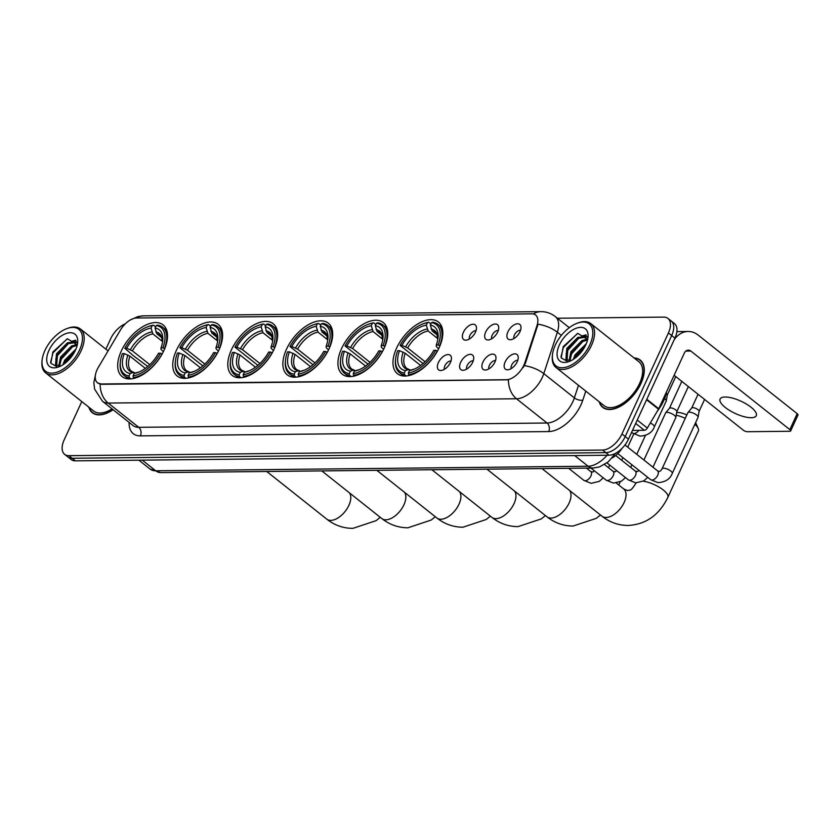 <?xml version="1.0" encoding="UTF-8"?>
<svg xmlns="http://www.w3.org/2000/svg" width="840" height="840" viewBox="0 0 840 840"><rect width="100%" height="100%" fill="white"/><g stroke="black" fill="none" stroke-linecap="round" stroke-linejoin="round"><path stroke-width="1.26" d="M218.967 349.944A32.98 18.113 -51.6 0 0 218.179 324.324A32.98 18.113 -51.6 0 0 176.369 350.385A32.98 18.113 -51.6 0 0 177.166 376.005A32.98 18.113 -51.6 0 0 218.967 349.944M384.132 348.201A32.98 18.113 -51.6 0 0 383.344 322.592A32.98 18.113 -51.6 0 0 341.534 348.653A32.98 18.113 -51.6 0 0 342.332 374.262A32.98 18.113 -51.6 0 0 384.132 348.201M329.081 348.779A32.98 18.113 -51.6 0 0 328.282 323.169A32.98 18.113 -51.6 0 0 286.482 349.23A32.98 18.113 -51.6 0 0 287.28 374.84A32.98 18.113 -51.6 0 0 329.081 348.779M274.029 349.356A32.98 18.113 -51.6 0 0 273.231 323.746A32.98 18.113 -51.6 0 0 231.43 349.808A32.98 18.113 -51.6 0 0 232.218 375.417A32.98 18.113 -51.6 0 0 274.029 349.356M163.916 350.522A32.98 18.113 -51.6 0 0 163.118 324.912A32.98 18.113 -51.6 0 0 121.317 350.973A32.98 18.113 -51.6 0 0 122.115 376.582A32.98 18.113 -51.6 0 0 163.916 350.522M439.194 347.613A32.98 18.113 -51.6 0 0 438.396 322.004A32.98 18.113 -51.6 0 0 396.596 348.065A32.98 18.113 -51.6 0 0 397.383 373.685A32.98 18.113 -51.6 0 0 439.194 347.613M485.667 332.052A9.335 5.124 128.4 0 1 492.912 324.576A9.335 5.124 128.4 0 1 498.603 326.519A9.335 5.124 128.4 0 1 497.721 331.916A9.335 5.124 128.4 0 1 487.935 339.959A9.335 5.124 128.4 0 1 485.667 332.052M498.288 330.445A5.597 3.077 -51.6 0 0 492.146 335.255A5.597 3.077 -51.6 0 0 491.694 338.762M463.397 332.283A9.335 5.124 128.4 0 1 470.642 324.818A9.335 5.124 128.4 0 1 476.343 326.75A9.335 5.124 128.4 0 1 475.451 332.157A9.335 5.124 128.4 0 1 465.675 340.19A9.335 5.124 128.4 0 1 463.397 332.283M476.028 330.687A5.597 3.077 -51.6 0 0 469.886 335.486A5.597 3.077 -51.6 0 0 469.434 338.993M507.927 331.81A9.335 5.124 128.4 0 1 515.172 324.345A9.335 5.124 128.4 0 1 520.874 326.288A9.335 5.124 128.4 0 1 519.981 331.685A9.335 5.124 128.4 0 1 510.206 339.728A9.335 5.124 128.4 0 1 507.927 331.81M520.558 330.215A5.597 3.077 -51.6 0 0 514.406 335.024A5.597 3.077 -51.6 0 0 513.954 338.531M482.906 362.135A9.335 5.124 128.4 0 1 490.151 354.669A9.335 5.124 128.4 0 1 495.842 356.601A9.335 5.124 128.4 0 1 494.959 362.008A9.335 5.124 128.4 0 1 485.184 370.041A9.335 5.124 128.4 0 1 482.906 362.135M495.527 360.538A5.597 3.077 -51.6 0 0 489.384 365.337A5.597 3.077 -51.6 0 0 488.933 368.844M460.635 362.366A9.335 5.124 128.4 0 1 467.88 354.9A9.335 5.124 128.4 0 1 473.582 356.843A9.335 5.124 128.4 0 1 472.7 362.24A9.335 5.124 128.4 0 1 462.913 370.282A9.335 5.124 128.4 0 1 460.635 362.366M473.267 360.769A5.597 3.077 -51.6 0 0 467.124 365.579A5.597 3.077 -51.6 0 0 466.673 369.086M438.375 362.607A9.335 5.124 128.4 0 1 445.62 355.131A9.335 5.124 128.4 0 1 451.322 357.074A9.335 5.124 128.4 0 1 450.429 362.471A9.335 5.124 128.4 0 1 440.654 370.514A9.335 5.124 128.4 0 1 438.375 362.607M451.007 361.001A5.597 3.077 -51.6 0 0 444.864 365.81A5.597 3.077 -51.6 0 0 444.413 369.317M505.166 361.893A9.335 5.124 128.4 0 1 512.41 354.428A9.335 5.124 128.4 0 1 518.112 356.37A9.335 5.124 128.4 0 1 517.22 361.767A9.335 5.124 128.4 0 1 507.444 369.81A9.335 5.124 128.4 0 1 505.166 361.893M517.797 360.297A5.597 3.077 -51.6 0 0 511.655 365.106A5.597 3.077 -51.6 0 0 511.193 368.613M524.843 362.754A16.8 9.229 128.4 0 1 523.856 365.243A16.8 9.229 128.4 0 1 506.405 379.722L101.336 383.985A16.8 9.229 128.4 0 1 97.492 382.798A16.8 9.229 128.4 0 1 98.395 367.248L120.477 329.973A16.8 9.229 128.4 0 1 136.616 318.003L531.773 313.834A16.8 9.229 128.4 0 1 535.615 315.031A16.8 9.229 128.4 0 1 537.002 325.584L524.843 362.754L525.431 363.227L523.089 367.637M622.094 448.298A18.669 10.248 128.4 0 1 612.161 457.968M599.225 401.793A30.188 16.569 -51.6 0 0 602.711 407.348A30.188 16.569 -51.6 0 0 640.973 383.502A30.188 16.569 -51.6 0 0 640.238 360.056A30.188 16.569 -51.6 0 0 634.043 357.924M533.421 314.002A21.777 16.632 89.4 0 1 540.813 311.64C546.178 311.619 551.009 313.268 555.293 316.575A24.896 13.671 128.4 0 1 557.351 332.22L543.795 373.632A24.896 13.671 128.4 0 1 542.346 377.328A24.896 13.671 128.4 0 1 516.485 398.758A21.777 16.632 -90.6 0 1 508.421 379.806L101.735 384.31L97.618 382.893M524.36 365.6L524.349 365.631A21.777 10.185 -161.9 0 1 543.795 373.632L574.361 397.887L578.466 385.319M667.968 318.444L674.489 323.61A18.669 10.248 -51.6 0 1 674.94 338.111L628.467 439.142A18.669 10.248 -51.6 0 1 609.084 455.217L75.411 460.845A18.669 10.248 -51.6 0 1 71.138 459.522L67.883 456.939A18.669 10.248 -51.6 0 0 72.156 458.262L605.819 452.634A18.669 10.248 -51.6 0 0 625.212 436.558L671.685 335.528A18.669 10.248 -51.6 0 0 671.234 321.027A18.669 10.248 -51.6 0 1 671.685 335.528L625.212 436.558A18.669 10.248 -51.6 0 1 605.819 452.634L72.156 458.262A18.669 10.248 -51.6 0 1 67.883 456.939L64.617 454.346A18.669 10.248 -51.6 0 0 68.891 455.679L602.563 450.051A18.669 10.248 -51.6 0 0 621.957 433.965L668.42 332.934A18.669 10.248 -51.6 0 0 667.968 318.444A18.669 10.248 -51.6 0 0 663.705 317.111L557.382 318.234M561.361 335.401L557.351 332.22A21.777 10.185 -161.9 0 0 538.03 324.209L525.431 363.227M88.861 407.18A30.188 16.569 -51.6 0 0 92.358 412.724A30.188 16.569 -51.6 0 0 113.127 409.731M81.785 401.562L64.176 439.845A18.669 10.248 -51.6 0 0 64.617 454.346M125.328 323.799A18.669 10.248 -51.6 0 0 110.639 338.825L105.882 349.178M751.223 417.711A19.918 6.773 -155.3 0 0 756.273 415.685A19.918 6.773 -155.3 0 0 746.424 404.061A19.918 6.773 -155.3 0 0 725.141 397.016A19.918 6.773 -155.3 0 0 720.09 399.042A19.918 6.773 -155.3 0 0 729.939 410.666A19.918 6.773 -155.3 0 0 751.223 417.711M632.489 430.406L644.332 430.28L635.702 423.433M674.236 339.654A24.896 19.005 -90.6 0 1 688.128 331.475A24.896 19.005 -90.6 0 1 698.177 335.097L797.181 413.679A3.108 1.06 24.7 0 1 798 414.992L790.661 430.952A3.108 1.06 -155.3 0 0 789.841 429.629L690.837 351.046A6.226 4.757 89.4 0 0 688.327 350.144A6.226 4.757 89.4 0 0 684.317 353.136L658.739 408.733A3.108 1.712 128.4 0 1 658.497 409.195L647.325 428.064A3.108 1.712 128.4 0 1 644.332 430.28M674.131 375.281L743.232 430.122A3.108 1.06 -155.3 0 0 747.275 431.718L789.873 431.267A3.108 1.06 -155.3 0 0 790.661 430.952M555.303 345.082A26.764 14.69 -51.6 0 0 552.478 354.711A26.764 14.69 -51.6 0 0 566.045 367.185A26.764 14.69 -51.6 0 0 589.869 344.715A26.764 14.69 -51.6 0 0 577.563 323.096A26.764 14.69 -51.6 0 0 555.303 345.082M552.478 354.711L552.363 355.814A28.004 15.372 -51.6 0 0 555.986 367.49A28.004 15.372 -51.6 0 0 591.486 345.356A28.004 15.372 -51.6 0 0 590.803 323.61A28.004 15.372 -51.6 0 0 578.613 322.728L577.563 323.096M555.986 367.49L604.065 405.636A28.004 15.372 -51.6 0 0 639.566 383.512A28.004 15.372 -51.6 0 0 638.883 361.767L590.803 323.61M599.602 402.098A29.873 16.401 -51.6 0 0 602.91 407.106A29.873 16.401 -51.6 0 0 640.763 383.502A29.873 16.401 -51.6 0 0 640.049 360.308A29.873 16.401 -51.6 0 0 634.421 358.218M657.29 411.233A31.122 17.084 -51.6 0 0 663.569 400.953A31.122 17.084 -51.6 0 0 666.572 391.713M573.237 359.415L574.98 354.889L586.309 343.697M574.833 358.323L575.999 355.698L585.48 345.524M569.069 360.812L570.906 351.656L581.91 340.631L587.611 339.056M569.919 360.791L571.925 352.464L582.928 341.429L587.559 339.938M570.822 360.769L565.887 359.342L566.832 348.421L577.836 337.397L587.045 336.62M567.01 360.266L567.851 349.23L578.855 338.205L587.202 337.04M569.751 360.801A15.561 8.547 -51.6 0 0 570.98 360.696M585.848 344.757A20.538 11.277 -51.6 0 0 588.021 337.292A20.538 11.277 -51.6 0 0 577.563 327.81A20.538 11.277 -51.6 0 0 559.325 345.041A20.538 11.277 -51.6 0 0 568.68 361.662A20.538 11.277 -51.6 0 0 585.848 344.757M587.643 339.56L577.804 333.375L563.251 346.594L561.194 357.903L567.945 361.683M560.962 356.958L563.388 347.435L577.479 333.48M566.097 353.787L567.462 350.669L578.781 338.237M583.842 335.822L586.309 335.265M570.171 357.021L571.536 353.903L582.855 341.471M575.138 358.092L585.354 345.776M581.69 336.021L585.963 334.845M585.764 339.255L587.559 338.604M676.662 412.577A11.204 3.812 24.7 0 1 677.702 412.493A11.204 3.812 24.7 0 1 686.826 414.95M423.045 363.573L400.092 345.387A29.621 16.265 -51.6 0 1 423.413 323.705A29.621 16.265 -51.6 0 1 427.455 322.697L426.332 325.154A26.764 14.69 -51.6 0 0 401.951 345.366L407.673 347.949L425.061 361.746M437.829 338.667L428.138 330.981L426.332 325.154M438.134 344.988L439.761 345.618A30.87 16.947 -51.6 0 0 437.892 324.314A30.87 16.947 -51.6 0 0 432.779 322.224L431.477 322.655A29.621 16.265 -51.6 0 1 438.134 344.988L436.275 344.999A26.764 14.69 -51.6 0 0 437.997 338.037A26.764 14.69 -51.6 0 0 430.343 325.112L432.159 330.939L437.252 334.981M438.617 348.82L436.286 346.49L436.275 344.999M395.514 359.804A30.87 16.947 -51.6 0 0 399.514 372.666A30.87 16.947 -51.6 0 0 404.628 374.756L404.303 373.034A29.621 16.265 -51.6 0 1 395.64 358.701L395.514 359.804M406.161 375.963L404.628 374.756M427.455 322.697L428.768 322.266A30.87 16.947 -51.6 0 0 424.452 323.337L423.413 323.705M428.768 322.266L430.878 323.946M420.62 365.484L405.227 353.262L399.504 350.679L397.645 350.7A29.621 16.265 -51.6 0 0 395.64 358.701M399.504 350.679A26.764 14.69 -51.6 0 0 405.437 370.577L404.303 373.034M401.951 345.366L400.092 345.387M430.343 325.112L431.477 322.655M405.437 370.577L408.397 369.611L410.487 370.199M403.19 352.128A23.94 13.146 -51.6 0 0 408.397 369.611L410.204 369.968M437.451 351.046L435.687 350.301A29.621 16.265 -51.6 0 1 408.324 372.992L408.649 374.703A30.87 16.947 -51.6 0 0 437.315 350.942M408.649 374.703L409.511 375.396M408.324 372.992L409.458 370.534A26.764 14.69 -51.6 0 0 412.902 369.653A26.764 14.69 -51.6 0 0 433.829 350.322L435.687 350.301M412.902 369.474L409.458 370.534M643.23 481.226A17.43 5.922 24.7 0 1 660.702 488.135A17.43 5.922 24.7 0 1 667.842 497.375L698.418 430.909A17.43 5.922 -155.3 0 0 698.24 428.474A17.43 5.922 -155.3 0 0 694.837 424.347M685.262 418.341A17.43 5.922 -155.3 0 0 676.211 415.191M367.994 364.151L345.041 345.965A29.621 16.265 -51.6 0 1 368.351 324.282A29.621 16.265 -51.6 0 1 372.404 323.274L371.269 325.731A26.764 14.69 -51.6 0 0 346.899 345.944L352.611 348.526L370.01 362.334M382.767 339.255L373.086 331.558L371.269 325.731M383.082 345.566L384.709 346.206A30.87 16.947 -51.6 0 0 382.841 324.891A30.87 16.947 -51.6 0 0 377.727 322.812L376.425 323.232A29.621 16.265 -51.6 0 1 383.082 345.566L381.224 345.587A26.764 14.69 -51.6 0 0 382.935 338.615A26.764 14.69 -51.6 0 0 375.291 325.689L377.097 331.517L382.19 335.559M383.565 349.398L381.234 347.067L381.224 345.587M340.463 360.381A30.87 16.947 -51.6 0 0 344.463 373.254A30.87 16.947 -51.6 0 0 349.577 375.333L349.251 373.611A29.621 16.265 -51.6 0 1 340.578 359.279L340.463 360.381M351.11 376.551L349.577 375.333M372.404 323.274L373.706 322.854A30.87 16.947 -51.6 0 0 369.401 323.915L368.351 324.282M373.706 322.854L375.827 324.534M365.558 366.062L350.165 353.85L344.453 351.267L342.594 351.278A29.621 16.265 -51.6 0 0 340.578 359.279M344.453 351.267A26.764 14.69 -51.6 0 0 350.385 371.154L349.251 373.611M346.899 345.944L345.041 345.965M375.291 325.689L376.425 323.232M350.385 371.154L353.346 370.188L355.435 370.776M348.138 352.706A23.94 13.146 -51.6 0 0 353.346 370.188L355.152 370.545M382.399 351.635L380.635 350.879A29.621 16.265 -51.6 0 1 353.272 373.569L353.588 375.291A30.87 16.947 -51.6 0 0 382.263 351.519M353.588 375.291L354.459 375.974M353.272 373.569L354.396 371.112A26.764 14.69 -51.6 0 0 357.851 370.23A26.764 14.69 -51.6 0 0 378.777 350.899L380.635 350.879M357.84 370.062L354.396 371.112M312.931 364.728L289.979 346.542A29.621 16.265 -51.6 0 1 313.299 324.87A29.621 16.265 -51.6 0 1 317.352 323.852L316.218 326.319A26.764 14.69 -51.6 0 0 291.837 346.521L297.56 349.115L314.947 362.911M327.716 339.832L318.024 332.136L316.218 326.319M328.031 346.143L329.647 346.784A30.87 16.947 -51.6 0 0 327.789 325.469A30.87 16.947 -51.6 0 0 322.675 323.389L321.363 323.81A29.621 16.265 -51.6 0 1 328.031 346.143L326.172 346.164A26.764 14.69 -51.6 0 0 327.883 339.203A26.764 14.69 -51.6 0 0 320.24 326.277L322.046 332.094L327.138 336.147M328.514 349.976L326.183 347.655L326.172 346.164M285.411 360.959A30.87 16.947 -51.6 0 0 289.411 373.832A30.87 16.947 -51.6 0 0 294.514 375.911L294.2 374.199A29.621 16.265 -51.6 0 1 285.526 359.856L285.411 360.959M296.048 377.129L294.514 375.911M317.352 323.852L318.654 323.431A30.87 16.947 -51.6 0 0 314.349 324.502L313.299 324.87M318.654 323.431L320.775 325.112M310.506 366.639L295.113 354.428L289.391 351.844L287.532 351.866A29.621 16.265 -51.6 0 0 285.526 359.856M289.391 351.844A26.764 14.69 -51.6 0 0 295.323 371.731L294.2 374.199M291.837 346.521L289.979 346.542M320.24 326.277L321.363 323.81M295.323 371.731L298.294 370.776L300.384 371.354M293.076 353.294A23.94 13.146 -51.6 0 0 298.294 370.776L300.09 371.133M327.348 352.212L325.584 351.467A29.621 16.265 -51.6 0 1 298.211 374.157L298.536 375.869A30.87 16.947 -51.6 0 0 327.201 352.096M298.536 375.869L299.397 376.551M298.211 374.157L299.344 371.69A26.764 14.69 -51.6 0 0 302.799 370.808A26.764 14.69 -51.6 0 0 323.726 351.477L325.584 351.467M302.788 370.639L299.344 371.69M257.88 365.316L234.927 347.13A29.621 16.265 -51.6 0 1 258.248 325.447A29.621 16.265 -51.6 0 1 262.29 324.44L261.166 326.897A26.764 14.69 -51.6 0 0 236.786 347.109L242.508 349.692L259.896 363.489M272.664 340.41L262.973 332.724L261.166 326.897M272.969 346.721L274.596 347.361A30.87 16.947 -51.6 0 0 272.727 326.056A30.87 16.947 -51.6 0 0 267.624 323.967L266.312 324.397A29.621 16.265 -51.6 0 1 272.969 346.721L271.11 346.742A26.764 14.69 -51.6 0 0 272.832 339.78A26.764 14.69 -51.6 0 0 265.178 326.855L266.994 332.682L272.087 336.725M273.452 350.564L271.12 348.233L271.11 346.742M230.349 361.546A30.87 16.947 -51.6 0 0 234.35 374.409A30.87 16.947 -51.6 0 0 239.463 376.488L239.138 374.776A29.621 16.265 -51.6 0 1 230.475 360.444L230.349 361.546M240.996 377.706L239.463 376.488M262.29 324.44L263.603 324.009A30.87 16.947 -51.6 0 0 259.287 325.08L258.248 325.447M263.603 324.009L265.713 325.689M255.454 367.227L240.061 355.005L234.339 352.422L232.481 352.443A29.621 16.265 -51.6 0 0 230.475 360.444M234.339 352.422A26.764 14.69 -51.6 0 0 240.272 372.32L239.138 374.776M236.786 347.109L234.927 347.13M265.178 326.855L266.312 324.397M240.272 372.32L243.243 371.354L245.322 371.942M238.025 353.871A23.94 13.146 -51.6 0 0 243.243 371.354L245.039 371.711M272.286 352.79L270.522 352.044A29.621 16.265 -51.6 0 1 243.159 374.735L243.484 376.446A30.87 16.947 -51.6 0 0 272.149 352.685M243.484 376.446L244.346 377.139M243.159 374.735L244.293 372.278A26.764 14.69 -51.6 0 0 247.748 371.385A26.764 14.69 -51.6 0 0 268.663 352.065L270.522 352.044M247.737 371.217L244.293 372.278M202.828 365.894L179.876 347.707A29.621 16.265 -51.6 0 1 203.185 326.025A29.621 16.265 -51.6 0 1 207.239 325.017L206.105 327.474A26.764 14.69 -51.6 0 0 181.734 347.687L187.446 350.269L204.845 364.077M217.602 340.988L207.921 333.302L206.105 327.474M217.917 347.308L219.544 347.949A30.87 16.947 -51.6 0 0 217.675 326.634A30.87 16.947 -51.6 0 0 212.562 324.555L211.26 324.975A29.621 16.265 -51.6 0 1 217.917 347.308L216.059 347.33A26.764 14.69 -51.6 0 0 217.77 340.358A26.764 14.69 -51.6 0 0 210.126 327.432L211.932 333.26L217.035 337.302M218.4 351.141L216.069 348.81L216.059 347.33M175.297 362.124A30.87 16.947 -51.6 0 0 179.298 374.987A30.87 16.947 -51.6 0 0 184.411 377.076L184.086 375.354A29.621 16.265 -51.6 0 1 175.423 361.022L175.297 362.124M185.945 378.284L184.411 377.076M207.239 325.017L208.551 324.597A30.87 16.947 -51.6 0 0 204.236 325.657L203.185 326.025M208.551 324.597L210.662 326.267M200.393 367.805L185.01 355.593L179.287 353L177.429 353.02A29.621 16.265 -51.6 0 0 175.423 361.022M179.287 353A26.764 14.69 -51.6 0 0 185.22 372.897L184.086 375.354M181.734 347.687L179.876 347.707M210.126 327.432L211.26 324.975M185.22 372.897L188.181 371.931L190.271 372.519M182.973 354.449A23.94 13.146 -51.6 0 0 188.181 371.931L189.987 372.288M217.234 353.367L215.471 352.622A29.621 16.265 -51.6 0 1 188.108 375.312L188.422 377.034A30.87 16.947 -51.6 0 0 217.098 353.262M188.422 377.034L189.294 377.717M188.108 375.312L189.231 372.855A26.764 14.69 -51.6 0 0 192.685 371.973A26.764 14.69 -51.6 0 0 213.612 352.643L215.471 352.622M192.675 371.805L189.231 372.855M147.777 366.471L133.539 355.866L124.814 348.285A29.621 16.265 -51.6 0 1 148.134 326.613A29.621 16.265 -51.6 0 1 152.187 325.594L151.053 328.062A26.764 14.69 -51.6 0 0 126.683 348.264L132.395 350.847L149.782 364.655M162.55 341.576L152.859 333.879L151.053 328.062M162.866 347.886L164.483 348.526A30.87 16.947 -51.6 0 0 162.624 327.212A30.87 16.947 -51.6 0 0 157.511 325.132L156.209 325.553A29.621 16.265 -51.6 0 1 162.866 347.886L161.007 347.907A26.764 14.69 -51.6 0 0 162.719 340.935A26.764 14.69 -51.6 0 0 155.075 328.02L156.881 333.837L161.973 337.88M163.349 351.719L161.018 349.387L161.007 347.907M120.246 362.702A30.87 16.947 -51.6 0 0 124.246 375.575A30.87 16.947 -51.6 0 0 129.35 377.654L129.035 375.942A29.621 16.265 -51.6 0 1 120.362 361.599L120.246 362.702M130.883 378.872L129.35 377.654M152.187 325.594L153.489 325.175A30.87 16.947 -51.6 0 0 149.184 326.245L148.134 326.613M153.489 325.175L155.61 326.855M145.341 368.382L129.948 356.171L124.236 353.588L122.367 353.608A29.621 16.265 -51.6 0 0 120.362 361.599M124.236 353.588A26.764 14.69 -51.6 0 0 130.158 373.475L129.035 375.942M126.683 348.264L124.814 348.285M155.075 328.02L156.209 325.553M130.158 373.475L133.13 372.508L135.219 373.096M127.911 355.036A23.94 13.146 -51.6 0 0 133.13 372.508L134.935 372.866M162.183 353.955L160.419 353.199A29.621 16.265 -51.6 0 1 133.046 375.9L133.371 377.612A30.87 16.947 -51.6 0 0 162.036 353.84M133.371 377.612L134.243 378.294M133.046 375.9L134.18 373.433A26.764 14.69 -51.6 0 0 137.634 372.55A26.764 14.69 -51.6 0 0 158.56 353.22L160.419 353.199M137.624 372.382L134.18 373.433M662.077 468.762L687.855 412.713A5.597 1.901 24.7 0 1 687.95 412.566A5.597 1.901 24.7 0 1 689.273 412.146A5.597 1.901 24.7 0 1 696.56 415.013A5.597 1.901 24.7 0 1 698.082 417.228A5.597 1.901 24.7 0 1 698.029 417.396L672.252 473.435C670.152 479.073 665.385 482.139 657.951 482.632L650.643 479.651A5.597 3.077 128.4 0 0 651.703 480.05A5.597 3.077 128.4 0 0 657.741 475.23A5.597 3.077 128.4 0 0 657.605 470.883L658.928 471.471C659.988 471.513 661.038 470.61 662.077 468.762A5.597 1.901 24.7 0 1 663.495 468.185A5.597 1.901 24.7 0 1 663.736 468.195A5.597 1.901 24.7 0 1 669.627 470.253A5.597 1.901 24.7 0 1 672.252 473.435M691.708 408.051A4.043 1.376 24.7 0 1 691.782 407.935A4.043 1.376 24.7 0 1 692.738 407.631A4.043 1.376 24.7 0 1 697.998 409.71A4.043 1.376 24.7 0 1 699.101 411.306A4.043 1.376 24.7 0 1 699.058 411.432M643.933 460.026L665.595 412.944A5.597 1.901 24.7 0 1 665.679 412.797A5.597 1.901 24.7 0 1 667.013 412.377A5.597 1.901 24.7 0 1 674.3 415.254A5.597 1.901 24.7 0 1 675.822 417.459A5.597 1.901 24.7 0 1 675.77 417.627L652.974 467.197M669.449 408.282A4.043 1.376 24.7 0 1 669.522 408.177A4.043 1.376 24.7 0 1 670.477 407.873A4.043 1.376 24.7 0 1 675.738 409.941A4.043 1.376 24.7 0 1 676.841 411.548A4.043 1.376 24.7 0 1 676.799 411.663M664.577 398.591A5.597 1.901 24.7 0 1 664.734 398.706A5.597 1.901 24.7 0 1 666.256 400.921A5.597 1.901 24.7 0 1 666.204 401.09L654.318 426.93C652.207 432.558 647.441 435.624 640.017 436.118L632.709 433.146A5.597 3.077 128.4 0 0 633.759 433.534A5.597 3.077 128.4 0 0 638.841 430.343M666.215 393.435A4.043 1.376 24.7 0 1 667.275 395A4.043 1.376 24.7 0 1 667.233 395.115M44.94 350.469A26.764 14.69 -51.6 0 0 42.116 360.087A26.764 14.69 -51.6 0 0 55.682 372.572A26.764 14.69 -51.6 0 0 79.506 350.102A26.764 14.69 -51.6 0 0 67.211 328.482A26.764 14.69 -51.6 0 0 44.94 350.469M42.116 360.087L42 361.19A28.004 15.372 -51.6 0 0 45.633 372.866A28.004 15.372 -51.6 0 0 81.123 350.742A28.004 15.372 -51.6 0 0 80.451 328.996A28.004 15.372 -51.6 0 0 68.25 328.115L67.211 328.482M45.633 372.866L93.702 411.022A28.004 15.372 -51.6 0 0 112.035 408.86M89.239 407.474A29.873 16.401 -51.6 0 0 92.547 412.482A29.873 16.401 -51.6 0 0 112.97 409.605M62.874 364.802L64.627 360.266L75.947 349.083M64.47 363.699L65.646 361.074L75.127 350.899M58.706 366.188L60.554 357.031L71.547 346.006L77.248 344.431M59.556 366.177L61.572 357.84L72.566 346.815L77.196 345.324M60.459 366.156L55.524 364.718L56.48 353.798L67.473 342.772L76.681 342.006M56.648 365.652L57.498 354.606L68.492 343.581L76.839 342.426M59.388 366.177A15.561 8.547 -51.6 0 0 60.627 366.072M75.484 350.144A20.538 11.277 -51.6 0 0 77.658 342.668A20.538 11.277 -51.6 0 0 67.2 333.186A20.538 11.277 -51.6 0 0 48.962 350.427A20.538 11.277 -51.6 0 0 58.317 367.048A20.538 11.277 -51.6 0 0 75.484 350.144M77.28 344.935L67.442 338.751L52.889 351.981L50.841 363.29L57.582 367.07M50.599 362.344L53.025 352.81L67.116 338.856M55.734 359.173L57.099 356.044L68.418 343.623M73.479 341.208L75.947 340.651M59.808 362.407L61.173 359.279L72.492 346.857M64.785 363.468L74.991 351.162M71.327 341.397L75.6 340.221M75.401 344.631L77.196 343.991M537.002 325.584L537.59 326.056M140.385 435.876A6.226 4.757 89.4 0 0 138.758 427.319L547.05 423.014A24.896 13.671 -51.6 0 0 572.901 401.572A24.896 13.671 -51.6 0 0 574.361 397.887A6.226 2.909 18.1 0 0 582.813 400.155A31.122 17.084 128.4 0 1 548.678 431.571L140.385 435.876A31.122 17.084 128.4 0 1 129.108 422.415M133.067 425.555A24.896 13.671 -51.6 0 0 138.758 427.319L108.203 403.074A24.896 13.671 128.4 0 1 102.511 401.3L133.067 425.555M100.128 384.111A21.777 16.632 89.4 0 0 108.203 403.074L516.485 398.758L547.05 423.014A6.226 4.757 89.4 0 1 548.678 431.571M136.469 318.003A21.777 16.632 -90.6 0 1 143.577 315.83L540.813 311.64M585.774 391.115L582.813 400.155M68.891 455.679L75.411 460.845M602.563 450.051L609.084 455.217M621.957 433.965L628.467 439.142M668.42 332.934L674.94 338.111M142.296 460.142L155.704 470.788A12.443 9.503 89.4 0 0 160.734 472.605L150.014 469.024A24.896 13.671 -51.6 0 0 155.704 470.788L588.105 466.231A24.896 13.671 -51.6 0 0 607.11 455.238M574.697 455.584L588.105 466.231A12.443 9.503 89.4 0 0 593.135 468.048L160.734 472.605M685.828 351.099L690.837 351.046M646.811 399.262L658.739 408.733M789.841 429.629L797.181 413.679M658.497 409.195L646.59 399.745M637.245 420.063L647.325 428.064M636.184 482.811C630.168 492.408 630.483 489.31 627.774 490.613L623.721 488.954A17.43 9.566 128.4 0 1 624.141 502.478A17.43 9.566 128.4 0 1 606.05 517.493A17.43 9.566 128.4 0 1 602.059 516.254L542 468.584M428.138 330.981A23.027 12.642 -51.6 0 0 407.673 347.949M431.078 329.007A23.94 13.146 -51.6 0 1 437.819 339.339L436.8 333.974L435.498 332.419A23.027 12.642 -51.6 0 0 432.159 330.939M427.056 329.049A23.94 13.146 -51.6 0 0 405.636 346.815M405.227 353.262A23.027 12.642 -51.6 0 0 406.865 368.487L409.3 369.548M412.419 369.569A23.94 13.146 -51.6 0 0 414.141 369.18M569.615 490.497A17.43 9.566 128.4 0 1 569.09 503.066A17.43 9.566 128.4 0 1 550.988 518.07A17.43 9.566 128.4 0 1 547.008 516.831L486.938 469.161M373.086 331.558A23.027 12.642 -51.6 0 0 352.611 348.526M376.016 329.584A23.94 13.146 -51.6 0 1 382.756 339.927L381.738 334.562L380.436 332.997A23.027 12.642 -51.6 0 0 377.097 331.517M372.005 329.637A23.94 13.146 -51.6 0 0 350.584 347.393M350.165 353.85A23.027 12.642 -51.6 0 0 351.813 369.075L354.249 370.125M357.368 370.146A23.94 13.146 -51.6 0 0 359.079 369.757L357.63 370.083M514.563 491.085A17.43 9.566 128.4 0 1 514.038 503.643A17.43 9.566 128.4 0 1 495.936 518.648A17.43 9.566 128.4 0 1 491.957 517.409L431.886 469.739M318.024 332.136A23.027 12.642 -51.6 0 0 297.56 349.115M320.964 330.173A23.94 13.146 -51.6 0 1 327.705 340.505L326.687 335.139L325.385 333.575A23.027 12.642 -51.6 0 0 322.046 332.094M316.943 330.215A23.94 13.146 -51.6 0 0 295.522 347.97M295.113 354.428A23.027 12.642 -51.6 0 0 296.751 369.653L299.197 370.713M302.316 370.724A23.94 13.146 -51.6 0 0 304.028 370.335L302.579 370.661M459.512 491.663A17.43 9.566 128.4 0 1 458.987 504.221A17.43 9.566 128.4 0 1 440.885 519.236A17.43 9.566 128.4 0 1 436.894 517.996L376.834 470.327M262.973 332.724A23.027 12.642 -51.6 0 0 242.508 349.692M265.913 330.75A23.94 13.146 -51.6 0 1 272.654 341.082L271.635 335.717L270.333 334.163A23.027 12.642 -51.6 0 0 266.994 332.682M261.891 330.792A23.94 13.146 -51.6 0 0 240.471 348.558M240.061 355.005A23.027 12.642 -51.6 0 0 241.7 370.23L244.136 371.291M247.254 371.312A23.94 13.146 -51.6 0 0 248.976 370.923M404.45 492.24A17.43 9.566 128.4 0 1 403.925 504.808A17.43 9.566 128.4 0 1 385.822 519.813A17.43 9.566 128.4 0 1 381.843 518.574L321.783 470.904M207.921 333.302A23.027 12.642 -51.6 0 0 187.446 350.269M210.861 331.328A23.94 13.146 -51.6 0 1 217.591 341.659L216.573 336.294L215.271 334.74A23.027 12.642 -51.6 0 0 211.932 333.26M206.84 331.369A23.94 13.146 -51.6 0 0 185.419 349.135M185.01 355.593A23.027 12.642 -51.6 0 0 186.648 370.808L189.084 371.868M192.203 371.889A23.94 13.146 -51.6 0 0 193.914 371.501L192.465 371.826M349.398 492.828A17.43 9.566 128.4 0 1 348.873 505.386A17.43 9.566 128.4 0 1 330.771 520.391A17.43 9.566 128.4 0 1 326.792 519.152L266.721 471.481M152.859 333.879A23.027 12.642 -51.6 0 0 132.395 350.847M155.799 331.916A23.94 13.146 -51.6 0 1 162.54 342.248L161.522 336.882L160.22 335.318A23.027 12.642 -51.6 0 0 156.881 333.837M151.788 331.957A23.94 13.146 -51.6 0 0 130.358 349.713M129.948 356.171A23.027 12.642 -51.6 0 0 131.596 371.395L134.032 372.445M137.151 372.467A23.94 13.146 -51.6 0 0 138.863 372.078L137.413 372.404M615.668 455.501L635.345 471.114A5.597 3.077 128.4 0 1 635.481 475.461A5.597 3.077 128.4 0 1 629.433 480.281A5.597 3.077 128.4 0 1 628.383 479.892L606.952 462.882M604.506 464.552L613.085 471.345A5.597 3.077 128.4 0 1 613.211 475.703A5.597 3.077 128.4 0 1 607.173 480.512A5.597 3.077 128.4 0 1 606.113 480.123L590.919 468.069M586.446 468.111L590.814 471.587A5.597 3.077 128.4 0 1 590.95 475.933A5.597 3.077 128.4 0 1 584.913 480.753A5.597 3.077 128.4 0 1 583.852 480.354L568.659 468.3M650.328 423.003A5.597 1.901 24.7 0 1 654.318 426.93M95.592 374.105L93.849 382.683L94.595 389.12L102.511 401.3M130.547 319.851L138.002 316.554L143.577 315.83M555.293 316.575L569.289 327.684M615.5 453.348L608.15 461.937L599.519 466.914L593.135 468.048M150.014 469.024L138.873 460.183M676.883 331.59L688.128 331.475M604.769 408.576L602.91 407.106M641.907 361.778L640.049 360.308M602.059 516.254C609.829 522.375 618.524 525.441 628.142 525.462C645.897 524.475 659.127 515.12 667.842 497.375M403.704 375.984L399.514 372.666M442.082 327.631L437.892 324.314M414.162 369.169L412.681 369.506M616.266 483.031L623.721 488.954M695.625 422.615L698.24 428.474M547.008 516.831C554.778 522.952 563.472 526.019 573.09 526.039L596.295 518.343L600.474 514.983M348.642 376.572L344.463 373.254M387.019 328.209L382.841 324.891M618.755 485.006L620.193 481.856M491.957 517.409C499.716 523.53 508.41 526.606 518.038 526.617L541.244 518.92L545.412 515.571M293.591 377.149L289.411 373.832M331.968 328.786L327.789 325.469M436.894 517.996C444.665 524.107 453.358 527.184 462.977 527.205L486.192 519.498L490.361 516.149M238.539 377.727L234.35 374.409M276.917 329.375L272.727 326.056M248.997 370.913L247.517 371.249M381.843 518.574C389.613 524.696 398.307 527.762 407.925 527.783L431.13 520.076L435.309 516.726M183.477 378.315L179.298 374.987M221.865 329.952L217.675 326.634M326.792 519.152C334.551 525.273 343.245 528.339 352.874 528.36L376.079 520.663L380.247 517.314M128.425 378.893L124.246 375.575M166.803 330.53L162.624 327.212M617.778 453.579L650.643 479.651M691.782 407.935L687.95 412.566M698.05 394.264L691.74 407.988M624.96 444.969L657.605 470.883M699.101 411.306L698.082 417.228M704.571 399.441L699.09 411.369M647.745 477.351L643.766 480.911L635.691 482.864L628.383 479.892M638.967 470.39L637.497 471.566L635.345 471.114M669.522 408.177L665.679 412.797M681.818 381.381L669.48 408.23M676.841 411.548L675.822 417.459M688.349 386.558L676.83 411.611M625.475 477.582L621.495 481.152L613.431 483.105L606.113 480.123M616.707 470.62L615.237 471.807L613.085 471.345M621.674 460.268L622.892 457.622M627.7 447.153L633.791 433.923M630.703 467.429L631.922 464.793M636.741 454.314L645.425 435.435M603.215 477.824L599.235 481.383L591.161 483.336L583.852 480.354M594.437 470.862L592.977 472.038L590.814 471.587M608.444 467.67L609.662 465.034M631.627 432.285L632.709 433.146M667.275 395L666.256 400.921M675.759 376.572L667.264 395.062M94.406 413.963L92.547 412.482M108.077 350.921L80.451 328.996"/></g></svg>
